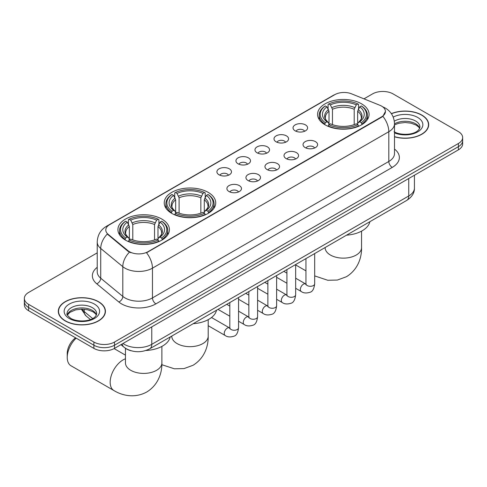 <?xml version="1.0" encoding="UTF-8"?>
<svg xmlns="http://www.w3.org/2000/svg" width="487" height="487" viewBox="0 0 487 487"><rect width="100%" height="100%" fill="white"/><g stroke="black" fill="none" stroke-linecap="round" stroke-linejoin="round"><path stroke-width="0.73" d="M208.186 192.359A25.75 14.866 0 0 0 180.123 189.133A25.75 14.866 0 0 0 164.229 202.872A25.75 14.866 0 0 0 171.771 213.379A25.75 14.866 0 0 0 199.828 216.605A25.75 14.866 0 0 0 215.729 202.872A25.75 14.866 0 0 0 208.186 192.359M161.879 219.095A25.75 14.866 0 0 0 133.815 215.869A25.75 14.866 0 0 0 117.921 229.602A25.75 14.866 0 0 0 125.463 240.115A25.75 14.866 0 0 0 153.521 243.342A25.75 14.866 0 0 0 169.415 229.602A25.75 14.866 0 0 0 161.879 219.095M361.537 103.816A25.75 14.866 0 0 0 333.479 100.596A25.75 14.866 0 0 0 317.585 114.329A25.75 14.866 0 0 0 325.121 124.842A25.75 14.866 0 0 0 353.185 128.063A25.75 14.866 0 0 0 369.079 114.329A25.75 14.866 0 0 0 361.537 103.816M295.165 130.833A7.287 4.206 180 0 1 293.722 129.645A7.287 4.206 180 0 1 296.133 124.416A7.287 4.206 180 0 1 305.471 124.885A7.287 4.206 180 0 1 306.92 129.645A7.287 4.206 180 0 1 295.165 130.833M304.588 131.271A4.371 2.526 0 0 0 303.413 130.041A4.371 2.526 0 0 0 299.103 129.402A4.371 2.526 0 0 0 296.053 131.271M276.135 141.82A7.287 4.206 180 0 1 274.692 140.633A7.287 4.206 180 0 1 277.103 135.404A7.287 4.206 180 0 1 286.441 135.873A7.287 4.206 180 0 1 287.89 140.633A7.287 4.206 180 0 1 276.135 141.82M285.552 142.259A4.371 2.526 0 0 0 284.384 141.029A4.371 2.526 0 0 0 280.074 140.39A4.371 2.526 0 0 0 277.024 142.259M257.106 152.808A7.287 4.206 180 0 1 255.657 151.621A7.287 4.206 180 0 1 258.073 146.392A7.287 4.206 180 0 1 267.412 146.861A7.287 4.206 180 0 1 268.854 151.621A7.287 4.206 180 0 1 257.106 152.808M266.523 153.247A4.371 2.526 0 0 0 265.348 152.017A4.371 2.526 0 0 0 261.044 151.378A4.371 2.526 0 0 0 257.994 153.247M238.07 163.796A7.287 4.206 180 0 1 236.627 162.609A7.287 4.206 180 0 1 239.038 157.38A7.287 4.206 180 0 1 248.376 157.849A7.287 4.206 180 0 1 249.825 162.609A7.287 4.206 180 0 1 238.07 163.796M247.493 164.235A4.371 2.526 0 0 0 246.319 163.005A4.371 2.526 0 0 0 242.009 162.366A4.371 2.526 0 0 0 238.959 164.235M219.04 174.784A7.287 4.206 180 0 1 217.592 173.597A7.287 4.206 180 0 1 220.008 168.368A7.287 4.206 180 0 1 229.347 168.837A7.287 4.206 180 0 1 230.795 173.597A7.287 4.206 180 0 1 219.04 174.784M228.458 175.223A4.371 2.526 0 0 0 227.283 173.993A4.371 2.526 0 0 0 222.979 173.354A4.371 2.526 0 0 0 219.929 175.223M305.166 147.591A7.287 4.206 180 0 1 303.718 146.404A7.287 4.206 180 0 1 306.134 141.175A7.287 4.206 180 0 1 315.473 141.644A7.287 4.206 180 0 1 316.915 146.404A7.287 4.206 180 0 1 305.166 147.591M314.584 148.03A4.371 2.526 0 0 0 313.409 146.8A4.371 2.526 0 0 0 309.099 146.161A4.371 2.526 0 0 0 306.055 148.03M286.131 158.579A7.287 4.206 180 0 1 284.688 157.392A7.287 4.206 180 0 1 287.099 152.163A7.287 4.206 180 0 1 296.437 152.632A7.287 4.206 180 0 1 297.886 157.392A7.287 4.206 180 0 1 286.131 158.579M295.548 159.018A4.371 2.526 0 0 0 294.379 157.788A4.371 2.526 0 0 0 290.069 157.149A4.371 2.526 0 0 0 287.02 159.018M267.101 169.567A7.287 4.206 180 0 1 265.652 168.38A7.287 4.206 180 0 1 268.069 163.151A7.287 4.206 180 0 1 277.407 163.62A7.287 4.206 180 0 1 278.85 168.38A7.287 4.206 180 0 1 267.101 169.567M276.519 170.006A4.371 2.526 0 0 0 275.344 168.776A4.371 2.526 0 0 0 271.04 168.137A4.371 2.526 0 0 0 267.99 170.006M248.072 180.555A7.287 4.206 180 0 1 246.623 179.368A7.287 4.206 180 0 1 249.04 174.139A7.287 4.206 180 0 1 258.378 174.608A7.287 4.206 180 0 1 259.821 179.368A7.287 4.206 180 0 1 248.072 180.555M257.489 180.994A4.371 2.526 0 0 0 256.314 179.764A4.371 2.526 0 0 0 252.004 179.125A4.371 2.526 0 0 0 248.954 180.994M229.036 191.543A7.287 4.206 180 0 1 227.593 190.356A7.287 4.206 180 0 1 230.004 185.127A7.287 4.206 180 0 1 239.342 185.596A7.287 4.206 180 0 1 240.791 190.356A7.287 4.206 180 0 1 229.036 191.543M238.453 191.981A4.371 2.526 0 0 0 237.285 190.752A4.371 2.526 0 0 0 232.975 190.113A4.371 2.526 0 0 0 229.925 191.981M379.848 105.271A13.119 7.573 180 0 1 381.601 106.117A13.119 7.573 180 0 1 385.442 111.474A13.119 7.573 180 0 1 381.601 116.831L147.999 251.7A13.119 7.573 180 0 1 127.978 250.689L108.169 234.357A13.119 7.573 180 0 1 105.795 230.016A13.119 7.573 180 0 1 109.642 224.659L334.764 94.685A13.119 7.573 180 0 1 351.559 93.833L379.848 105.271M130.912 350.719A14.573 8.413 180 0 1 125.025 347.962M394.507 136.804A23.565 13.606 0 0 0 428.694 124.666A23.565 13.606 0 0 0 421.797 115.048A23.565 13.606 0 0 0 391.353 113.629M98.526 301.684A23.565 13.606 0 0 0 72.849 298.732A23.565 13.606 0 0 0 58.306 311.303A23.565 13.606 0 0 0 65.203 320.921A23.565 13.606 0 0 0 90.886 323.867A23.565 13.606 0 0 0 105.429 311.303A23.565 13.606 0 0 0 98.526 301.684M58.55 312.526A23.565 13.606 0 0 0 58.464 312.885M385.442 111.474L382.873 116.296L381.601 117.221L146.52 252.753A17.002 9.819 60 0 1 152.461 268.16A19.431 11.219 180 0 1 124.982 268.16A19.431 11.219 180 0 1 122.803 266.663L100.73 248.467A19.431 11.219 180 0 1 97.217 242.033L97.217 271.783A19.431 11.219 0 0 0 100.73 278.217L122.803 296.413A19.431 11.219 0 0 0 124.982 297.916A19.431 11.219 0 0 0 152.461 297.916L388.815 161.459A19.431 11.219 0 0 0 394.507 153.521L394.507 123.771A19.431 11.219 180 0 1 388.815 131.703A17.002 9.819 -120 0 0 382.873 116.296M97.217 252.856L28.617 292.462A14.573 8.413 0 0 0 24.35 298.409L24.35 304.759A14.573 8.413 0 0 0 28.617 310.706L93.888 348.388L93.888 345.216A14.573 8.413 0 0 0 114.5 345.216L458.383 146.678A14.573 8.413 0 0 0 462.65 140.731A14.573 8.413 0 0 1 458.383 146.678L114.5 345.216A14.573 8.413 0 0 1 93.888 345.216L28.617 307.534L93.888 345.216L93.888 342.044A14.573 8.413 0 0 0 114.5 342.044L458.383 143.507A14.573 8.413 0 0 0 462.65 137.559A14.573 8.413 0 0 0 458.383 131.606L393.112 93.924A14.573 8.413 0 0 0 372.5 93.924L363.966 98.849M24.35 301.581A14.573 8.413 0 0 0 28.617 307.534A14.573 8.413 0 0 1 24.35 301.581M130.924 252.753L127.978 251.262L107.286 234.04A17.002 11.371 129.5 0 0 100.73 248.467L100.73 278.217A4.858 3.251 -50.5 0 1 96.755 283.793A24.289 14.026 180 0 1 97.217 267.333M24.35 298.409A14.573 8.413 0 0 0 28.617 304.357L93.888 342.044M105.271 312.885A23.565 13.606 0 0 0 105.186 312.526M428.536 126.255A23.565 13.606 0 0 0 428.45 125.89M93.888 348.388A14.573 8.413 0 0 0 114.5 348.388L458.383 149.856A14.573 8.413 0 0 0 462.65 143.902L462.65 137.559M394.507 136.652A23.321 13.466 0 0 0 428.45 124.666A23.321 13.466 0 0 0 421.62 115.145A23.321 13.466 0 0 0 391.445 113.763M65.38 320.823A23.321 13.466 0 0 0 90.789 323.739A23.321 13.466 0 0 0 105.186 311.303A23.321 13.466 0 0 0 98.356 301.782A23.321 13.466 0 0 0 72.94 298.86A23.321 13.466 0 0 0 58.55 311.303A23.321 13.466 0 0 0 65.38 320.823M324.659 124.569L325.353 122.73A23.126 13.35 0 0 1 325.353 105.935L326.941 106.854A20.892 12.059 0 0 0 326.941 121.811L328.512 122.706L329.017 124.575M329.017 123.814L329.017 111.255L326.941 106.854M328.098 108.845L328.098 104.346L328.786 103.95A23.126 13.35 0 0 1 357.878 103.95L356.283 104.869A20.892 12.059 0 0 0 330.375 104.869L332.457 109.271L332.457 124.629M354.207 124.629L354.207 109.271L356.283 104.869M346.543 235.166A26.718 15.426 0 0 0 369.858 221.701M328.098 125.902A24.094 13.91 0 0 0 358.566 125.902L357.878 124.709A23.126 13.35 0 0 1 328.786 124.709L328.098 126.316M358.566 126.316L358.566 125.902M325.353 105.935L324.659 106.33A24.094 13.91 0 0 0 319.235 115.127A24.094 13.91 0 0 0 324.659 123.923M357.878 103.95L358.566 104.346L358.566 108.845M328.786 124.709L330.375 123.795A20.892 12.059 0 0 0 356.283 123.795L357.878 124.709M326.941 121.811L325.353 122.73M330.375 104.869L328.786 103.95M328.512 109.557A18.689 10.787 0 0 0 328.512 122.706L328.597 122.761C325.943 120.192 324.866 118.451 325.353 117.531A17.976 10.379 0 0 1 329.017 111.255M361.999 123.923A24.094 13.91 0 0 0 367.429 115.127A24.094 13.91 0 0 0 361.999 106.33L361.311 105.935A23.126 13.35 0 0 1 361.311 122.73L361.999 124.569M361.311 122.73L359.723 121.811A20.892 12.059 0 0 0 359.723 106.854L361.311 105.935M359.723 106.854L357.641 111.255L357.641 123.814L358.152 122.706L359.723 121.811M357.641 111.255A17.976 10.379 0 0 1 361.305 117.531C361.798 118.457 360.715 120.198 358.061 122.761L358.152 122.706A18.689 10.787 0 0 0 358.152 109.557M357.641 124.575L357.641 123.814M171.308 213.105L171.996 211.267A23.126 13.35 0 0 1 171.996 194.471L173.585 195.39A20.892 12.059 0 0 0 173.585 210.347L175.156 211.242L175.667 213.117M175.667 212.35L175.667 199.792L173.585 195.39M174.742 197.381L174.742 192.882L175.436 192.487A23.126 13.35 0 0 1 204.522 192.487L202.933 193.406A20.892 12.059 0 0 0 177.025 193.406L179.1 197.807L179.1 213.166M200.851 213.166L200.851 197.807L202.933 193.406M193.187 323.703A26.718 15.426 0 0 0 216.502 310.243M174.742 214.444A24.094 13.91 0 0 0 205.21 214.444L204.522 213.251A23.126 13.35 0 0 1 175.436 213.251L174.742 214.852M205.21 214.852L205.21 214.444M171.996 194.471L171.308 194.867A24.094 13.91 0 0 0 165.878 203.663A24.094 13.91 0 0 0 171.308 212.46M204.522 192.487L205.21 192.882L205.21 197.381M175.436 213.251L177.025 212.332A20.892 12.059 0 0 0 202.933 212.332L204.522 213.251M173.585 210.347L171.996 211.267M177.025 193.406L175.436 192.487M175.156 198.093A18.689 10.787 0 0 0 175.156 211.242L175.247 211.297C172.593 208.734 171.509 206.987 172.002 206.068A17.976 10.379 0 0 1 175.667 199.792M208.649 212.46A24.094 13.91 0 0 0 214.073 203.663A24.094 13.91 0 0 0 208.649 194.867L207.955 194.471A23.126 13.35 0 0 1 207.955 211.267L208.649 213.105M207.955 211.267L206.366 210.347A20.892 12.059 0 0 0 206.366 195.39L207.955 194.471M206.366 195.39L204.29 199.792L204.29 212.35L204.796 211.242L206.366 210.347M204.29 199.792A17.976 10.379 0 0 1 207.955 206.068C208.442 206.993 207.359 208.734 204.71 211.297L204.796 211.242A18.689 10.787 0 0 0 204.796 198.093M204.29 213.117L204.29 212.35M76.142 338.142A18.22 10.519 120 0 0 67.23 357.434L67.23 353.471A13.362 7.713 -60 0 1 75.576 337.82M67.23 357.434A18.22 10.519 120 0 0 71.005 365.774L113.946 390.568A18.22 10.519 -60 0 1 111.152 375.97A18.22 10.519 -60 0 1 123.059 359.917A18.22 10.519 -60 0 1 125.451 358.791M125.001 239.841L125.689 238.003A23.126 13.35 0 0 1 125.689 221.208L127.277 222.127A20.892 12.059 0 0 0 127.277 237.084L128.848 237.979L129.359 239.854M129.359 239.087L129.359 226.528L127.277 222.127M128.434 224.117L128.434 219.619L129.122 219.223A23.126 13.35 0 0 1 158.214 219.223L156.625 220.142A20.892 12.059 0 0 0 130.717 220.142L132.793 224.544L132.793 239.902M154.543 239.902L154.543 224.544L156.625 220.142M145.881 350.494A26.718 15.426 0 0 0 170.194 336.98M128.434 241.181A24.094 13.91 0 0 0 158.902 241.181L158.214 239.988A23.126 13.35 0 0 1 129.122 239.988L128.434 241.589M158.902 241.589L158.902 241.181M125.689 221.208L125.001 221.603A24.094 13.91 0 0 0 119.571 230.4A24.094 13.91 0 0 0 125.001 239.196M158.214 219.223L158.902 219.619L158.902 224.117M129.122 239.988L130.717 239.068A20.892 12.059 0 0 0 156.625 239.068L158.214 239.988M127.277 237.084L125.689 238.003M130.717 220.142L129.122 219.223M128.848 224.83A18.689 10.787 0 0 0 128.848 237.979L128.939 238.033C126.285 235.471 125.202 233.723 125.695 232.804A17.976 10.379 0 0 1 129.359 226.528M162.341 239.196A24.094 13.91 0 0 0 167.765 230.4A24.094 13.91 0 0 0 162.341 221.603L161.647 221.208A23.126 13.35 0 0 1 161.647 238.003L162.341 239.841M161.647 238.003L160.059 237.084A20.892 12.059 0 0 0 160.059 222.127L161.647 221.208M160.059 222.127L157.983 226.528L157.983 239.087L158.488 237.979L160.059 237.084M157.983 226.528A17.976 10.379 0 0 1 161.647 232.804C162.134 233.73 161.051 235.471 158.403 238.033L158.488 237.979A18.689 10.787 0 0 0 158.488 224.83M157.983 239.854L157.983 239.087M108.169 234.357L108.169 234.935M127.978 250.689L127.978 251.262M147.999 251.7L147.999 252.089M381.601 116.831L381.601 117.221M155.901 303.864A4.858 2.806 60 0 1 152.461 297.916L152.461 268.16L388.815 131.703L388.815 161.459A4.858 2.806 60 0 0 392.248 167.406L155.901 303.864A24.289 14.026 180 0 1 121.543 303.864A24.289 14.026 180 0 1 118.822 301.989L96.755 283.793M394.507 123.771C394.178 116.783 391.11 111.547 385.296 108.053L382.843 106.86A17.002 7.962 112 0 0 382.612 106.775M108.193 225.651A17.002 9.819 -120 0 0 106.434 226.315C100.62 229.803 97.546 235.044 97.217 242.033M106.434 226.315L333.333 95.312A17.002 9.819 60 0 1 334.624 94.764M129.426 252.163A17.002 11.371 129.5 0 0 122.803 266.663L122.803 296.413A4.858 3.251 -50.5 0 1 118.822 301.989M394.507 149.077A24.289 14.026 180 0 1 392.248 167.406M114.5 342.044L114.5 348.388M458.383 143.507L458.383 149.856M28.617 304.357L28.617 310.706M122.986 343.493A19.431 11.219 0 0 0 124.295 344.327A19.431 11.219 0 0 0 151.774 344.327L408.739 195.969A19.431 11.219 0 0 0 414.431 188.037C414.577 192.858 412.008 196.985 406.73 200.419L149.765 348.771A9.716 5.613 60 0 0 151.774 344.327L151.774 326.868M408.739 178.516L408.739 195.969A9.716 5.613 60 0 1 406.73 200.419M122.2 343.944A9.716 6.501 129.5 0 0 123.893 347.103L120.94 344.674M81.968 309.142A19.431 11.219 0 0 0 84.202 311.564L84.202 309.239M90.466 319.545L85.98 315.844A9.716 6.501 129.5 0 1 84.202 311.564L92.67 318.547M419.697 128.27A14.811 8.547 0 0 0 415.606 123.777A14.811 8.547 0 0 0 394.507 123.868M394.056 131.758C401.672 136.208 418.601 134.966 419.94 127.046A14.811 8.547 0 0 0 415.606 121.001A14.811 8.547 0 0 0 394.324 121.202M394.507 132.854A17.721 10.233 0 0 0 418.528 131.368A17.721 10.233 0 0 0 417.663 117.428A17.721 10.233 0 0 0 393.21 117.093M96.426 314.906A14.811 8.547 0 0 0 92.335 310.414A14.811 8.547 0 0 0 77.476 308.295A14.811 8.547 0 0 0 67.303 314.906M92.335 307.638A14.811 8.547 0 0 0 76.197 305.781A14.811 8.547 0 0 0 67.06 313.683C66.281 314.139 67.529 315.71 70.792 318.395C78.407 322.844 95.33 321.603 96.676 313.683A14.811 8.547 0 0 0 92.335 307.638M69.337 318.535A17.721 10.233 0 0 0 94.399 318.535A17.721 10.233 0 0 0 94.399 304.065A17.721 10.233 0 0 0 69.337 304.065A17.721 10.233 0 0 0 69.337 318.535M361.549 231.136L361.549 247.615A18.22 10.519 180 0 1 356.216 255.054A18.22 10.519 180 0 1 330.448 255.054A18.22 10.519 180 0 1 325.115 247.615L325.152 248.327M354.207 109.271A17.976 10.379 0 0 0 332.457 109.271M354.713 107.572A18.689 10.787 0 0 0 331.945 107.572M208.199 319.673L208.199 336.152A18.22 10.519 180 0 1 202.86 343.591A18.22 10.519 180 0 1 177.098 343.591A18.22 10.519 180 0 1 171.759 336.152L171.801 336.864M200.851 197.807A17.976 10.379 0 0 0 179.1 197.807M201.362 196.115A18.689 10.787 0 0 0 178.595 196.115M161.885 346.409L161.885 362.888A18.22 10.519 180 0 1 156.552 370.327A18.22 10.519 180 0 1 130.784 370.327A18.22 10.519 180 0 1 125.451 362.888L125.494 363.6M154.543 224.544A17.976 10.379 0 0 0 132.793 224.544M155.055 222.851A18.689 10.787 0 0 0 132.287 222.851M314.687 253.557L314.687 283.775A4.371 2.526 180 0 1 313.208 285.668A4.371 2.526 180 0 1 307.224 285.559A4.371 2.526 180 0 1 305.946 283.775L305.806 284.718L306.195 284.396M314.687 283.775C314.091 288.852 312.52 291.689 309.976 292.279C306.36 293.399 303.456 293.15 301.258 291.524A4.371 2.526 -60 0 1 300.589 288.024A4.371 2.526 -60 0 1 303.45 284.171A4.371 2.526 -60 0 1 303.638 284.067A4.371 2.526 -60 0 1 305.635 283.951L305.933 284.11M295.658 264.544L295.658 294.763A4.371 2.526 180 0 1 294.178 296.656A4.371 2.526 180 0 1 288.194 296.546A4.371 2.526 180 0 1 286.916 294.763L286.77 295.706L287.166 295.384M295.658 294.763C295.061 299.84 293.484 302.677 290.94 303.267C287.33 304.387 284.426 304.138 282.229 302.512A4.371 2.526 -60 0 1 281.559 299.012A4.371 2.526 -60 0 1 284.414 295.159A4.371 2.526 -60 0 1 284.609 295.055A4.371 2.526 -60 0 1 286.6 294.939L286.898 295.098M276.628 275.532L276.628 305.751A4.371 2.526 180 0 1 275.143 307.644A4.371 2.526 180 0 1 269.165 307.534A4.371 2.526 180 0 1 267.88 305.751L267.74 306.694L268.13 306.372M276.628 305.751C276.026 310.828 274.455 313.665 271.91 314.255C268.3 315.375 265.391 315.126 263.199 313.5A4.371 2.526 -60 0 1 262.53 310A4.371 2.526 -60 0 1 265.385 306.146A4.371 2.526 -60 0 1 265.579 306.043A4.371 2.526 -60 0 1 267.57 305.927L267.868 306.086M257.593 286.52L257.593 316.739A4.371 2.526 180 0 1 256.113 318.632A4.371 2.526 180 0 1 250.129 318.522A4.371 2.526 180 0 1 248.851 316.739L248.711 317.682L249.101 317.36M257.593 316.739C256.996 321.816 255.425 324.652 252.875 325.243C249.265 326.363 246.361 326.113 244.164 324.488A4.371 2.526 -60 0 1 243.494 320.988A4.371 2.526 -60 0 1 246.349 317.134A4.371 2.526 -60 0 1 246.544 317.031A4.371 2.526 -60 0 1 248.54 316.915L248.839 317.074M238.563 297.508L238.563 327.727A4.371 2.526 180 0 1 237.084 329.62A4.371 2.526 180 0 1 231.1 329.51A4.371 2.526 180 0 1 229.815 327.727L229.675 328.67L230.071 328.348M238.563 327.727C237.96 332.804 236.39 335.64 233.845 336.231C230.235 337.351 227.332 337.101 225.134 335.476A4.371 2.526 -60 0 1 224.464 331.976A4.371 2.526 -60 0 1 227.319 328.122A4.371 2.526 -60 0 1 227.514 328.019A4.371 2.526 -60 0 1 229.505 327.903L229.803 328.061M333.333 95.312L336.45 93.863M149.765 348.771C141.942 352.704 134.126 352.704 126.303 348.771L123.893 347.103M414.431 188.037L414.431 175.229M85.98 315.844L81.323 309.148M419.624 128.434L418.729 127.095L416.208 125.11L410.998 123.15L405.117 122.505L398.853 123.248L394.507 124.861M428.45 126.614L428.45 124.666M96.359 315.071L95.464 313.731L92.944 311.747L87.733 309.781L81.853 309.142L75.588 309.884L69.738 312.423L67.376 315.071M105.186 313.251L105.186 311.303M58.55 313.251L58.55 311.303M361.549 247.615C361.798 256.765 358.395 269.396 346.403 276.738L337.381 280.049L327.757 280.269L314.687 275.898M305.946 270.869L295.658 264.928M319.235 119.571L319.235 115.127M367.429 119.571L367.429 115.127M208.199 336.152C208.442 345.301 205.039 357.939 193.047 365.274L184.031 368.592L174.407 368.805L161.848 364.708M165.878 208.107L165.878 203.663M214.073 208.107L214.073 203.663M161.885 362.888C162.134 372.038 158.732 384.675 146.739 392.011C134.388 398.725 121.75 395.359 113.946 390.568M119.571 234.844L119.571 230.4M167.765 234.844L167.765 230.4M125.451 355.139L114.128 348.601M125.451 348.284L125.451 362.888M301.258 291.524L295.658 288.292M286.916 283.245L276.628 277.304M305.946 258.603L305.946 283.775M305.635 283.951L295.658 278.193M286.916 273.146L283.836 271.369M282.229 302.512L276.628 299.28M267.88 294.233L257.593 288.292M286.916 269.591L286.916 294.763M286.6 294.939L276.628 289.181M267.88 284.134L264.8 282.357M263.199 313.5L257.593 310.268M248.851 305.221L238.563 299.28M267.88 280.579L267.88 305.751M267.57 305.927L257.593 300.169M248.851 295.122L245.771 293.344M244.164 324.488L238.563 321.256M229.815 316.209L217.993 309.379M248.851 291.567L248.851 316.739M248.54 316.915L238.563 311.156M229.815 306.11L226.741 304.332M225.134 335.476L208.199 325.7M229.815 302.555L229.815 327.727M229.505 327.903L211.516 317.518"/></g></svg>

